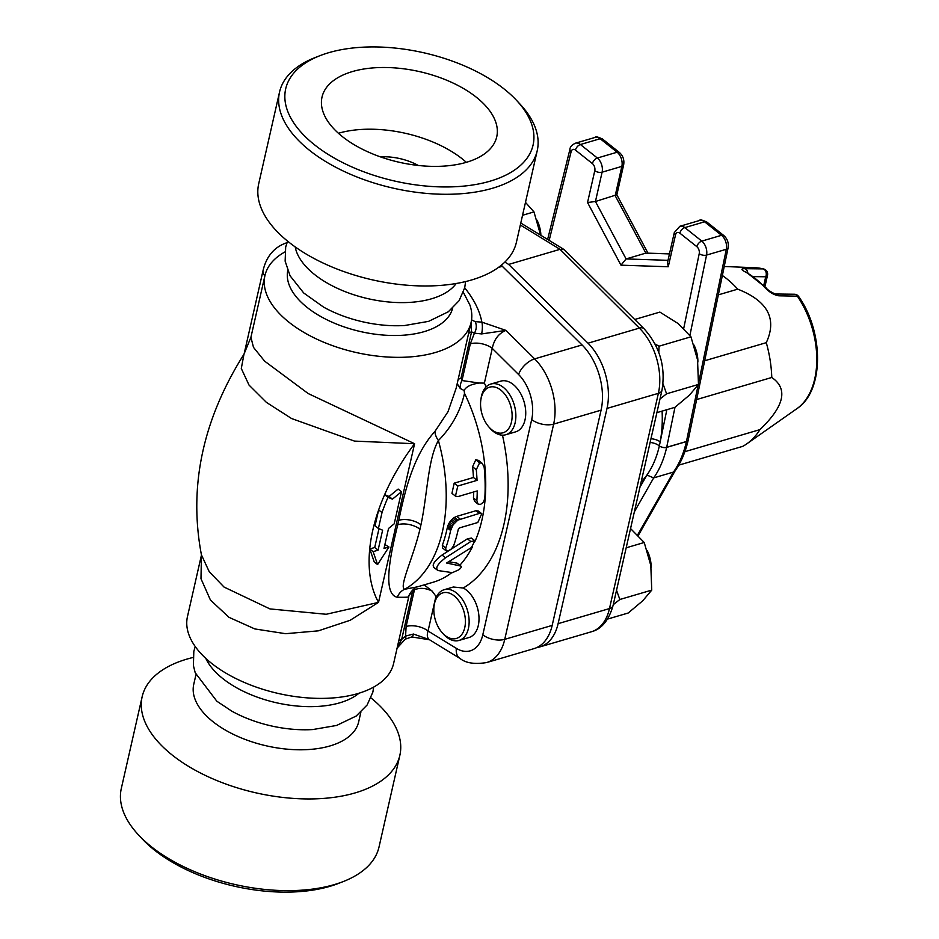 <?xml version="1.0" encoding="UTF-8"?>
<svg xmlns="http://www.w3.org/2000/svg" width="939" height="939" viewBox="0 0 939 939"><rect width="100%" height="100%" fill="white"/><g stroke="black" fill="none" stroke-linecap="round" stroke-linejoin="round"><path stroke-width="1.41" d="M370.975 697.923A132.129 68.5 -167.2 0 1 399.861 755.285L379.027 846.978A132.129 68.5 -167.2 0 1 343.439 881.486A132.129 68.5 -167.2 0 1 138.502 834.924A132.129 68.5 -167.2 0 1 121.319 788.431L142.153 696.738A132.129 68.5 -167.2 0 1 186.92 659.108A132.129 68.5 -167.2 0 1 192.976 657.488M138.502 834.924L141.965 838.644A126.847 65.765 12.8 0 0 338.709 883.341L343.439 881.486M399.861 755.285A132.129 68.5 -167.2 0 1 308.602 798.948A132.129 68.5 -167.2 0 1 172.201 755.038A132.129 68.5 -167.2 0 1 142.153 696.738M205.817 658.403A84.569 43.84 12.8 0 0 222.778 678.557A84.569 43.84 12.8 0 0 359.015 693.217M373.675 687.09L372.877 692.043L367.126 705.001L356.198 716.034L336.62 725.448L312.84 729.544A84.569 43.84 -167.2 0 1 231.757 711.128L216.85 701.222L195.195 672.723L193.399 665.54L193.821 651.361L195.242 646.548M195.934 674.742L193.739 684.378A84.569 43.84 12.8 0 0 212.977 721.692A84.569 43.84 12.8 0 0 300.269 749.792A84.569 43.84 12.8 0 0 358.675 721.845L360.858 712.22M338.416 133.268A89.592 46.445 -167.2 0 1 462.352 158.961A89.592 46.445 -167.2 0 1 466.331 162.33M476.366 97.257A89.592 46.445 -167.2 0 1 496.743 136.789A89.592 46.445 -167.2 0 1 399.098 162.236A89.592 46.445 -167.2 0 1 322.018 97.093A89.592 46.445 -167.2 0 1 383.898 67.491A89.592 46.445 -167.2 0 1 476.366 97.257M418.231 165.452A39.638 20.552 12.8 0 0 380.448 156.872M319.847 55.718L315.117 57.572A132.129 68.5 12.8 0 0 279.529 92.081A132.129 68.5 12.8 0 0 393.206 188.152A132.129 68.5 12.8 0 0 537.237 150.627A132.129 68.5 12.8 0 0 520.053 104.135L516.591 100.414A126.847 65.765 -167.2 0 1 482.106 183.234A126.847 65.765 -167.2 0 1 315.164 145.31A126.847 65.765 -167.2 0 1 319.847 55.718A126.847 65.765 -167.2 0 1 328.662 52.713A126.847 65.765 -167.2 0 1 516.591 100.414M279.529 92.081L258.706 183.762A132.129 68.5 12.8 0 0 372.372 279.845A132.129 68.5 12.8 0 0 516.403 242.309L537.237 150.627M465.58 281.559L464.735 287.686L459.112 300.68L448.314 311.771L428.618 321.349L404.627 325.516A84.569 43.84 -167.2 0 1 323.556 307.1L303.708 292.98L290.092 275.82L285.139 261.159L285.679 247.004L287.58 241.123M295.186 246.898A84.569 43.84 12.8 0 0 368.088 298.696A84.569 43.84 12.8 0 0 456.213 283.484M650.962 438.724A10.575 5.2 -169.4 0 1 660.199 441.811A105.708 66.235 -106.4 0 0 662.089 411.106M650.117 442.445A10.575 5.481 -167.2 0 1 659.354 445.884L666.854 409.709M675.129 470.826L673.439 472.082L637.687 534.831M641.149 481.93A105.708 66.235 -106.4 0 0 646.901 475.052L653.685 477.892L673.439 472.082A110.99 69.545 73.6 0 0 686.421 441.588A5.282 3.31 -106.4 0 0 686.444 441.494L666.69 447.293A5.282 3.31 73.6 0 1 666.667 447.398A5.282 2.747 -167.2 0 1 659.354 445.884A105.708 66.235 73.6 0 1 646.901 475.052L639.929 487.259M549.162 240.396L571.112 151.731A5.282 3.31 73.6 0 1 575.454 150.099L592.415 163.597A5.282 3.31 73.6 0 1 594.786 170.675L587.544 202.531L595.443 201.498L616.817 194.76M587.544 202.531L620.972 265.174L626.078 258.929L645.844 253.119L669.46 253.906M620.972 265.174L668.275 266.758L667.5 262.556L674.308 232.579L679.848 226.287L699.602 220.477A10.575 6.62 73.6 0 1 704.59 221.804L721.551 235.302L701.797 241.112L684.824 227.614A10.575 6.62 -106.4 0 0 679.848 226.287M669.495 253.753L645.844 253.119L615.198 195.688L621.853 166.391A5.282 2.735 12.8 0 0 623.649 164.877L616.841 194.866M678.733 465.157L742.714 446.365A95.132 59.615 -106.4 0 0 746.775 443.854A95.132 59.615 -106.4 0 0 759.933 429.628L684.871 451.682M696.621 399.556L771.776 377.478A95.132 59.615 -106.4 0 0 766.283 342.665L704.673 360.764M718.347 294.858L737.737 289.165A95.132 59.615 -106.4 0 0 722.361 275.503M763.7 268.988A5.282 3.85 104.7 0 0 763.078 268.894A5.282 3.92 90.9 0 1 765.719 276.782A5.282 2.735 12.8 0 0 767.515 275.28A5.282 5.282 0 0 0 763.7 268.988L755.637 267.768A75.014 47.009 73.6 0 1 763.078 268.894L744.815 268.683C740.859 268.624 740.988 269.693 745.202 271.887A84.569 52.995 73.6 0 1 764.898 287.557A5.282 2.524 -42.3 0 1 766.271 288.015L766.271 288.015A5.282 2.524 -42.3 0 1 766.294 288.05C767.198 289.963 774.957 294.377 775.99 294.001A5.282 3.92 90.7 0 1 775.99 294.001A5.282 3.92 90.7 0 1 778.901 295.808L797.375 296.184A5.282 1.89 -34.3 0 1 798.678 296.548A5.282 5.282 0 0 0 794.394 294.247A5.282 3.92 90.9 0 1 797.375 296.184A75.014 47.009 73.6 0 1 797.011 408.582L746.775 443.854M745.402 271.899L746.305 272.169A5.282 3.521 117.6 0 0 745.202 271.887M744.815 268.683A5.282 3.92 90.7 0 1 747.843 273.003M764.898 287.557C769.464 292.334 774.123 295.092 778.901 295.808M794.3 294.247A5.282 3.92 90.9 0 1 794.394 294.247L775.99 294.001M766.283 342.665C777.269 318.802 767.75 300.973 737.737 289.165M759.933 429.628C784.382 406.211 788.337 388.828 771.776 377.478M540.606 235.149L533.974 211.909L525.476 202.355M533.974 211.909L522.542 215.277M607.58 619.071L628.203 613.014L642.804 600.737L651.748 590.115L650.809 565.478L644.224 542.496L630.55 528.563M616.524 590.291L619.857 599.493L613.249 604.693M651.748 590.115L619.857 599.493M644.224 542.496L626.184 547.801M656.889 412.632L674.93 407.326L689.531 395.049L698.475 384.438L697.536 359.801L690.951 336.819L678.24 323.626L659.882 312.088L634.729 319.483M663.016 383.84L666.584 393.805L659.988 399.005M655.105 344.073L659.061 346.186L658.814 352.501M698.475 384.438L666.584 393.805M690.951 336.819L659.061 346.186M694.907 348.076A26.421 16.562 73.6 0 1 697.571 359.989M488.832 426.916L489.97 428.219A26.421 16.562 -106.4 0 0 493.315 431.435A26.421 16.562 -106.4 0 0 505.769 434.745A26.421 16.562 -106.4 0 0 514.208 404.721A26.421 16.562 -106.4 0 0 490.862 384.039A26.421 16.562 -106.4 0 0 481.108 398.077L480.862 399.779A23.78 14.907 73.6 0 1 499.924 389.45A23.78 14.907 73.6 0 1 511.602 421.411A23.78 14.907 73.6 0 1 491.836 429.804A23.78 14.907 73.6 0 1 488.832 426.916A23.78 14.907 73.6 0 1 480.862 399.779M490.862 384.039L500.745 381.14A26.421 16.562 73.6 0 1 524.079 401.822A26.421 16.562 73.6 0 1 515.652 431.846L505.769 434.745M697.865 362.067A23.78 14.907 -106.4 0 0 693.968 345.036M444.135 589.727L453.349 587.016L463.232 588.014A26.421 16.562 73.6 0 1 478.761 614.423A26.421 16.562 73.6 0 1 468.913 637.534L459.042 640.433A26.421 16.562 -106.4 0 0 468.89 617.334A26.421 16.562 -106.4 0 0 453.349 590.924A26.421 16.562 -106.4 0 0 444.135 589.727A26.421 16.562 -106.4 0 0 434.381 603.754L434.123 605.467A23.78 14.907 73.6 0 1 453.185 595.138A23.78 14.907 73.6 0 1 464.875 627.099A23.78 14.907 73.6 0 1 445.109 635.492A23.78 14.907 73.6 0 1 442.105 632.604A23.78 14.907 73.6 0 1 434.123 605.467M648.168 553.764A26.421 16.562 73.6 0 1 650.844 565.677M442.105 632.604L443.243 633.907A26.421 16.562 -106.4 0 0 446.577 637.111A26.421 16.562 -106.4 0 0 459.042 640.433M651.138 567.755A23.78 14.907 -106.4 0 0 647.241 550.724M424.205 584.868L432.104 591.054L435.942 596.3A153.28 96.048 -106.4 0 0 436.741 596.253M486.167 386.88A153.28 96.048 -106.4 0 0 484.383 383.1L479.36 383.042C471.167 384.168 466.084 386.645 464.112 390.471L464.512 393.3A137.423 86.106 73.6 0 1 482.646 516.673M537.93 223.177A26.421 16.562 73.6 0 1 540.594 235.09M540.887 235.325A23.78 14.907 -106.4 0 0 536.991 220.137M504.83 262.087L508.656 264.422L587.99 343.193A51.269 32.126 73.6 0 1 607.005 408.418L558.106 623.66A51.269 32.126 73.6 0 1 539.925 646.889A51.269 32.126 73.6 0 1 536.897 647.534M644.013 328.697L564.222 249.621L560.031 249.328L639.365 328.098A10.575 5.434 -45.2 0 1 644.013 328.697C659.859 346.385 665.845 366.926 661.96 390.319L613.061 605.549C608.777 620.433 601.523 629.189 591.3 631.794A51.269 32.126 73.6 0 0 609.481 608.566A10.575 5.481 12.8 0 0 613.061 605.549M508.656 264.422L560.031 249.328L520.335 225.02M382.009 512.6A158.562 92.268 -51.5 0 1 387.995 497.33L384.638 494.653A158.562 92.268 -51.5 0 0 378.64 509.924L382.009 512.6L378.405 528.469L375.037 525.793L378.64 509.924A158.562 92.268 -51.5 0 0 378.523 602.38L326.209 614.27L269.963 608.918L224.045 587.063L209.233 571.71L201.427 554.843C188.493 486.695 202.66 419.827 243.964 354.238L241.3 368.487L249.023 385.084L266.383 402.362L291.583 418.536L354.473 441.095L414.58 443.724L378.523 602.38L350.153 620.28L318.333 630.844L285.609 633.696L254.845 628.942L228.975 617.322L210.442 600.044L200.981 578.717L201.439 555.125L187.46 616.63A105.708 54.802 12.8 0 0 211.498 663.274A105.708 54.802 12.8 0 0 320.61 698.393A105.708 54.802 12.8 0 0 393.617 663.462L408.723 596.958C408.794 592.779 417.209 585.361 417.55 586.816L404.603 589.281A15.857 14.108 -99.3 0 0 397.303 597.263C406.094 597.392 409.838 597.157 408.535 596.547M463.373 292.369L469.887 304.987A105.708 54.802 -167.2 0 1 471.096 322.429A105.708 54.802 -167.2 0 1 398.089 357.348A105.708 54.802 -167.2 0 1 288.977 322.23A105.708 54.802 -167.2 0 1 264.939 275.585A105.708 54.802 -167.2 0 1 284.881 251.969M287.733 270.737A84.569 43.84 12.8 0 0 307.1 307.405A84.569 43.84 12.8 0 0 393.793 335.505A84.569 43.84 12.8 0 0 452.645 308.203M464.711 287.827C473.972 299.259 479.688 310.703 481.871 322.136A10.575 3.122 96.2 0 1 481.637 333.92L505.968 330.399L481.871 322.136L475.193 321.643L471.566 319.847M456.154 388.23L448.009 411.693L434.992 431.353C413.078 455.368 404.756 491.93 398.758 520.335A15.857 8.216 12.8 0 1 420.954 524.795A121.565 76.176 73.6 0 1 419.956 529.209L420.954 524.795C427.409 495.006 427.82 458.971 438.396 440.544A137.423 86.106 -106.4 0 1 404.603 589.281C398.746 586.934 413.054 558.212 419.956 529.209A15.857 8.216 12.8 0 0 397.749 524.737C391.129 551.897 381.586 594.035 397.303 597.263M456.143 388.265L471.096 322.429M378.405 528.469L382.619 530.195L378.077 550.184L373.135 551.639L377.572 564.585L388.946 546.991L384.004 548.446L388.546 528.457L394.204 523.821L401.493 491.743L392.432 499.149L389.075 496.473L384.638 494.653A158.562 92.268 -51.5 0 1 414.58 443.724L308.227 393.57L264.61 361.139L253.483 347.36L250.924 337.265L243.964 354.226M411.74 636.959L429.522 639.764L459.934 658.392C465.662 663.075 474.535 664.472 486.578 662.57L533.998 648.626A51.269 32.126 -106.4 0 0 552.179 625.397L601.077 410.167A51.269 32.126 -106.4 0 0 582.063 344.942L501.262 265.268M392.432 499.149L387.995 497.33M401.493 491.743L398.136 489.066L389.075 496.473M388.946 546.991L384.896 544.514M377.572 564.585L374.203 561.909L369.778 548.963L374.708 547.507L378.98 528.704M373.135 551.639L369.778 548.963M378.077 550.184L374.708 547.507M445.532 557.801C437.468 564.057 434.98 568.306 438.079 570.56L452.422 572.649L458.983 569.703C461.331 567.743 461.871 566.51 460.615 566.029L446.635 563.013L471.437 547.554L474.888 540.77L470.815 541.51L445.532 557.801L442.058 555.043L467.422 538.798L471.484 538.059L474.888 540.77M433.489 567.285L438.079 570.56M461.084 566.205L456.929 563.095L461.084 566.205M448.314 561.698L456.929 563.095M434.44 567.672C431.424 565.478 433.959 561.276 442.058 555.043M453.631 545.735A142.705 89.416 -106.4 0 0 458.314 529.173L459.417 527.918L477.798 522.518L481.766 513.715L479.406 513.398L457.763 520.147L453.103 524.819L450.626 530.5A142.705 89.416 73.6 0 1 445.72 548.059L446.002 550.724L448.161 550.9L451.401 548.928L453.631 545.735M460.145 519.056L456.765 516.368L476.026 510.699L478.397 511.039L481.766 513.715M457.763 520.147L454.382 517.459L456.765 516.368M456.518 521.028L453.138 518.351L454.382 517.459M455.286 522.131L451.917 519.443L453.138 518.351M454.136 523.41L450.767 520.722L451.917 519.443M453.103 524.819L449.722 522.131L450.767 520.722M452.211 526.286L448.842 523.598L449.722 522.131M451.506 527.753L448.138 525.077L448.842 523.598M450.978 529.173L447.61 526.497L448.138 525.077M450.626 530.5L447.269 527.824L447.61 526.497M446.002 550.735L442.586 548.012L442.328 545.359A137.423 86.106 -106.4 0 0 447.269 527.824M477.235 490.921A142.705 89.416 73.6 0 1 476.883 500.733L478.045 504.079L480.463 504.454L483.374 502.224L484.794 498.409A142.705 89.416 -106.4 0 0 484.184 467.387L482.282 463.385L479.594 462.81L476.284 469.711A142.705 89.416 73.6 0 1 477.047 480.369L457.774 486.026L455.462 496.132L457.974 496.59L477.235 490.921M478.045 504.079L474.629 501.356L473.456 497.999A137.423 86.106 -106.4 0 0 473.69 491.966M455.462 496.132L451.952 493.339L454.183 483.162L473.444 477.505A137.423 86.106 -106.4 0 0 472.563 466.753L475.791 459.781L478.503 460.38L482.282 463.385M477.047 480.369L473.444 477.505M468.549 333.65A10.575 5.481 -167.2 0 1 471.554 331.843L471.014 322.781M458.032 379.931A10.575 5.481 -167.2 0 1 461.037 378.124L471.554 331.843L474.406 333.181L481.637 333.92M457.199 383.64L460.274 388.523A10.575 8.334 105.2 0 1 461.988 380.541L461.037 378.124M479.36 383.042L461.988 380.541L470.322 343.838A15.857 8.216 -167.2 0 1 492.271 348.381C494.102 339.39 498.668 333.392 505.968 330.399L534.643 358.874A15.857 8.158 134.8 0 0 518.574 374.497A35.412 22.184 73.6 0 1 531.697 419.557L482.799 634.787A35.412 22.184 73.6 0 1 456.354 648.356L428.055 631.02L435.942 596.3M460.274 388.523L464.112 390.483M475.193 321.643A10.575 8.381 107.1 0 1 474.406 333.181L470.322 343.838M414.263 588.507A10.575 3.615 -126.4 0 0 414.451 589.786C419.85 587.556 425.743 587.978 432.104 591.054M409.474 594.622A10.575 5.481 -167.2 0 1 412.186 593.143L414.451 589.786L406.106 626.477A15.857 8.216 -167.2 0 1 428.055 631.02C426.705 635.234 427.198 638.156 429.522 639.776M398.664 641.231A10.575 5.481 -167.2 0 1 401.669 639.424L412.186 593.143M397.197 647.687L401.669 639.424M201.427 555.184L201.322 554.397M405.178 639.213A10.575 3.451 -127.2 0 0 405.249 639.166A10.575 3.451 -127.2 0 0 405.261 639.154A10.575 3.451 -127.2 0 0 405.589 636.09L401.657 639.436M396.645 648.638L405.261 639.154L411.74 636.971A10.575 2.465 -89.7 0 0 413.453 634.036L405.589 636.09L406.106 626.477M428.407 639.283L413.453 634.036M502.729 266.171L498.445 267.427M464.512 393.3C460.439 411.2 451.729 426.952 438.396 440.544A15.857 8.932 43.6 0 1 434.992 431.353M668.275 266.758L675.505 234.914A5.282 3.31 73.6 0 1 679.871 233.177L696.844 246.675A5.282 3.31 73.6 0 1 699.226 253.659L683.709 328.45M634.365 511.802L653.685 477.892A110.99 69.545 -106.4 0 0 666.667 447.398L686.421 441.588A5.282 2.747 -167.2 0 0 688.217 440.086C685.482 452.093 681.068 462.411 674.977 471.049M686.444 441.494A5.282 2.676 11.7 0 0 688.24 439.992L689.085 435.907A5.282 2.676 11.7 0 0 689.085 435.907A5.282 2.676 11.7 0 1 687.289 437.421L686.444 441.494M674.988 407.291L666.69 447.293A5.282 2.676 -168.3 0 1 659.354 445.884M689.895 335.423L706.562 255.079L726.317 249.269L698.546 383.147M699.226 253.659A5.282 2.676 11.7 0 0 706.562 255.079A10.575 6.62 -106.4 0 0 701.797 241.112A5.282 3.075 -51.5 0 0 696.844 246.675M698.193 384.861L687.289 437.421M571.112 151.731A5.282 2.805 -166.1 0 1 569.938 149.301C570.008 147 571.839 144.958 575.419 143.198L595.185 137.387A10.575 6.62 73.6 0 1 600.162 138.726L617.134 152.224L597.368 158.022L580.408 144.524A10.575 6.62 -106.4 0 0 575.419 143.198M575.454 150.099A5.282 3.075 -51.5 0 1 580.408 144.524L600.162 138.726A5.282 3.075 -51.5 0 1 602.462 138.995L619.423 152.494C623.062 155.827 624.47 159.947 623.649 164.877M592.415 163.597A5.282 3.075 -51.5 0 1 597.368 158.022A10.575 6.62 -106.4 0 1 602.099 172.189L621.853 166.391A10.575 6.62 73.6 0 0 617.134 152.224A5.282 3.075 -51.5 0 1 619.423 152.494M594.786 170.675A5.282 2.735 12.8 0 0 602.099 172.189L595.443 201.498L626.078 258.929L668.005 260.326M675.505 234.914A5.282 2.735 -167.2 0 1 674.308 232.579M679.871 233.177A5.282 3.075 -51.5 0 1 684.824 227.614L704.59 221.804A5.282 3.075 -51.5 0 1 706.879 222.073L723.84 235.572C727.42 238.835 728.84 242.908 728.112 247.767L689.085 435.919M723.84 235.572A5.282 3.075 -51.5 0 0 721.551 235.302A10.575 6.62 73.6 0 1 726.317 249.269A5.282 2.676 11.7 0 0 728.112 247.767M753.536 276.606L765.719 276.782L763.771 285.374M463.232 588.014A153.28 96.048 -106.4 0 0 502.471 435.168M484.383 383.1L492.271 348.381L518.574 374.497M482.517 517.307A137.423 86.106 73.6 0 1 475.146 541.052M472.434 546.827A137.423 86.106 73.6 0 1 459.84 565.219M451.859 572.579A137.423 86.106 73.6 0 1 433.231 582.215L417.515 586.828M587.99 343.193L639.365 328.098A51.269 32.126 73.6 0 1 658.38 393.324A10.575 5.481 12.8 0 0 661.96 390.319M607.005 408.418L658.38 393.324L609.481 608.566L558.106 623.66M398.758 520.335L397.749 524.737M552.179 625.397L504.748 639.342L553.646 424.099L601.077 410.167M486.578 662.57A51.269 32.126 -106.4 0 0 504.748 639.342A15.857 8.216 -167.2 0 1 482.799 634.787M582.063 344.942L534.643 358.874A51.269 32.126 -106.4 0 1 553.646 424.099A15.857 8.216 -167.2 0 1 531.697 419.557M470.815 541.51L467.422 538.798M479.406 513.398L476.026 510.699M445.72 548.059L442.328 545.359M476.883 500.733L473.456 497.999M457.774 486.026L454.183 483.162M479.594 462.81L475.791 459.781M476.284 469.711L472.563 466.753M264.868 275.878A15.857 8.216 -167.2 0 1 263.049 270.561L244.081 354.038M286.595 242.814L286.958 242.708A51.269 32.126 -106.4 0 0 286.595 242.814C274.282 247.027 266.43 256.277 263.049 270.561M459.934 658.392A15.857 10.165 -58.5 0 1 456.354 648.356M675.071 470.932L638.297 535.453M547.625 239.457L569.938 149.301M647.91 253.025L616.853 194.807M699.602 220.477C699.731 219.374 702.149 219.902 706.879 222.073M595.185 137.387C595.314 136.284 597.732 136.824 602.462 138.995M798.678 296.548C823.867 331.96 824.289 390.87 797.011 408.582M746.305 272.169L766.271 288.015M767.515 275.28L764.945 286.583M755.637 267.768L724.227 266.488M520.781 223.013L564.222 249.621M539.925 646.889L591.3 631.794M264.939 275.585L250.924 337.277"/></g></svg>
